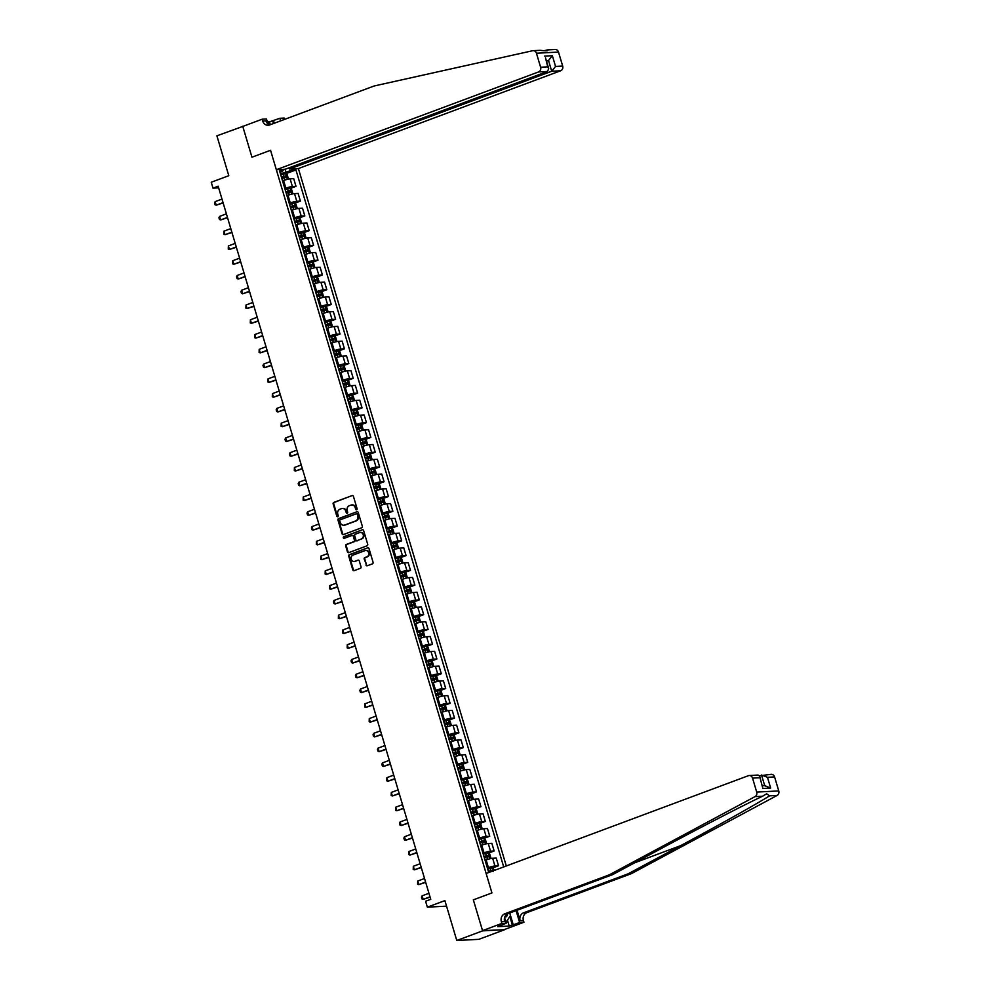 <?xml version="1.0" encoding="UTF-8"?>
<svg xmlns="http://www.w3.org/2000/svg" width="990" height="990" viewBox="0 0 990 990"><rect width="100%" height="100%" fill="white"/><g stroke="black" fill="none" stroke-linecap="round" stroke-linejoin="round"><path stroke-width="1.49" d="M356.635 509.776A0.854 0.755 -93 0 0 357.105 508.699L353.43 496.374A1.225 1.064 -93 0 0 352.069 495.594L333.828 502.4A1.225 1.064 -93 0 0 333.16 503.935L336.835 516.26A0.854 0.755 -93 0 0 338.246 515.728L337.776 514.132A3.911 3.428 -93 0 1 339.917 509.207L341.439 508.65A3.911 3.428 -93 0 1 345.782 511.149L346.253 512.746A0.854 0.755 -93 0 0 347.676 512.214L347.205 510.617A3.911 3.428 -93 0 1 349.334 505.692L350.856 505.135A3.911 3.428 -93 0 1 355.212 507.635L355.682 509.231A0.854 0.755 -93 0 0 356.635 509.776M365.941 564.981A1.225 1.064 -93 0 0 367.302 565.76L372.413 563.842A1.225 1.064 -93 0 0 373.082 562.308L369.01 548.621A1.225 1.064 -93 0 0 367.649 547.841L349.408 554.648A1.225 1.064 -93 0 0 348.74 556.182L352.811 569.869A1.225 1.064 -93 0 0 354.173 570.648L360.36 568.347A1.225 1.064 -93 0 0 361.028 566.812L359.283 560.946A1.225 1.064 -93 0 0 357.922 560.167L354.853 561.318A3.267 2.859 -93 0 1 353.009 555.105L365.013 550.626A3.267 2.859 -93 0 1 366.857 556.838L364.864 557.58A1.225 1.064 -93 0 0 364.196 559.115L366.535 564.943A1.225 1.064 -93 0 0 367.315 565.748M243.528 126.151L216.897 135.828L228.789 175.7L211.241 182.247L212.999 188.149L218.159 186.231L430.749 899.328L425.589 901.259L427.346 907.162L446.539 906.159M482.6 930.872L504.653 929.709L482.526 930.637L473.344 899.861L482.6 930.872L456.786 940.5L444.894 900.615L427.346 907.162M242.711 126.2L251.955 157.212L270.542 150.282L491.931 892.93L473.344 899.861L491.931 892.93L486.139 873.489L748.378 775.702A3.725 3.267 -93 0 1 752.536 778.091L756.707 792.087L778.759 790.923A3.725 3.267 87 0 1 777.088 795.453L631.348 873.675L526.816 912.656A6.212 5.457 -93 0 0 523.413 920.49L523.945 922.259L504.578 929.474M361.659 527.781A1.225 1.064 -93 0 0 362.328 526.235L358.256 512.548A1.225 1.064 -93 0 0 356.895 511.768L338.654 518.574A1.225 1.064 -93 0 0 337.986 520.109L342.057 533.796A1.225 1.064 -93 0 0 343.419 534.575L361.659 527.781M363.627 530.591L367.711 544.277A1.225 1.064 -93 0 1 367.043 545.812L348.802 552.618A1.225 1.064 -93 0 1 347.44 551.838L345.696 545.973A1.225 1.064 -93 0 1 346.364 544.438L353.764 541.679A1.225 1.064 -93 0 0 354.432 540.144L353.269 536.258A1.225 1.064 -93 0 0 351.908 535.479L344.211 538.35A0.854 0.755 -93 0 1 343.728 536.729L362.266 529.811A1.225 1.064 -93 0 1 363.627 530.591M504.653 929.709L478.838 939.337L456.786 940.5M506.298 865.965L298.398 168.56L560.637 70.773L551.715 71.243L548.51 60.489L546.332 60.6M280.046 172.545L283.14 170.626L279.539 170.812L488.602 872.103L490.075 872.017M283.14 170.626L282.769 169.377M291.951 168.894L292.322 170.144L280.43 173.807M285.85 173.708L295.936 169.946L292.322 170.144M295.936 169.946L503.712 866.931M212.999 188.149L218.642 187.853M285.813 171.802L285.058 169.265M492.797 867.908L498.539 865.767L494.938 865.953A4.975 0.631 163.4 0 0 488.429 867.624L487.377 868.007M498.539 865.767L496.25 858.082L492.649 858.268A4.975 0.631 163.4 0 0 486.139 859.939L485.211 860.285M488.392 853.133L494.146 850.992L490.533 851.177A4.975 0.631 163.4 0 0 484.023 852.848L482.971 853.244M494.146 850.992L491.857 843.307L488.243 843.505A4.975 0.631 163.4 0 0 481.734 845.163L480.682 845.559M483.986 838.369L489.741 836.228L486.127 836.414A4.975 0.631 163.4 0 0 479.618 838.085L478.578 838.468M489.741 836.228L487.451 828.543L483.838 828.729A4.975 0.631 163.4 0 0 477.329 830.4L476.289 830.783M479.581 823.593L485.335 821.452L481.734 821.638A4.975 0.631 163.4 0 0 475.212 823.309L474.173 823.692M485.335 821.452L483.046 813.768L479.445 813.966A4.975 0.631 163.4 0 0 472.923 815.624L472.007 815.97M475.188 808.83L480.93 806.677L477.329 806.875A4.975 0.631 163.4 0 0 470.807 808.533L469.767 808.929M480.93 806.677L478.64 799.004L475.039 799.19A4.975 0.631 163.4 0 0 468.518 800.861L467.602 801.207M470.782 794.054L476.524 791.913L472.923 792.099A4.975 0.631 163.4 0 0 466.414 793.77L465.362 794.153M476.524 791.913L474.235 784.229L470.634 784.427A4.975 0.631 163.4 0 0 464.112 786.085L463.196 786.431M466.377 779.291L472.131 777.138L468.518 777.336A4.975 0.631 163.4 0 0 462.008 778.994L460.956 779.39M472.131 777.138L469.842 769.465L466.228 769.651A4.975 0.631 163.4 0 0 459.719 771.321L458.791 771.655M461.971 764.515L467.726 762.374L464.112 762.56A4.975 0.631 163.4 0 0 457.603 764.231L456.563 764.614M467.726 762.374L465.436 754.689L461.823 754.887A4.975 0.631 163.4 0 0 455.313 756.546L454.398 756.892M457.566 749.752L463.32 747.599L459.719 747.797A4.975 0.631 163.4 0 0 453.197 749.455L452.158 749.851M463.32 747.599L461.031 739.926L457.417 740.112A4.975 0.631 163.4 0 0 450.908 741.782L449.868 742.166M453.16 734.976L458.914 732.835L455.313 733.021A4.975 0.631 163.4 0 0 448.792 734.691L447.752 735.075M458.914 732.835L456.625 725.15L453.024 725.336A4.975 0.631 163.4 0 0 446.502 727.007L445.587 727.353M448.767 720.2L454.509 718.059L450.908 718.257A4.975 0.631 163.4 0 0 444.386 719.916L443.347 720.312M454.509 718.059L452.22 710.387L448.618 710.573A4.975 0.631 163.4 0 0 442.097 712.243L441.181 712.577M444.361 705.437L450.116 703.296L446.502 703.482A4.975 0.631 163.4 0 0 439.993 705.152L438.941 705.536M450.116 703.296L447.827 695.611L444.213 695.797A4.975 0.631 163.4 0 0 437.704 697.467L436.776 697.814M439.956 690.661L445.71 688.52L442.097 688.706A4.975 0.631 163.4 0 0 435.588 690.376L434.548 690.76M445.71 688.52L443.421 680.835L439.808 681.033A4.975 0.631 163.4 0 0 433.298 682.692L432.37 683.038M435.55 675.898L441.305 673.757L437.691 673.943A4.975 0.631 163.4 0 0 431.182 675.613L430.143 675.997M441.305 673.757L439.016 666.072L435.402 666.258A4.975 0.631 163.4 0 0 428.893 667.928L427.977 668.275M431.145 661.122L436.899 658.981L433.298 659.167A4.975 0.631 163.4 0 0 426.777 660.837L425.737 661.221M436.899 658.981L434.61 651.296L431.009 651.494A4.975 0.631 163.4 0 0 424.487 653.152L423.571 653.499M426.752 646.359L432.494 644.205L428.893 644.403A4.975 0.631 163.4 0 0 422.371 646.062L421.332 646.458M432.494 644.205L430.204 636.533L426.603 636.718A4.975 0.631 163.4 0 0 420.082 638.389L419.042 638.773M422.346 631.583L428.088 629.442L424.487 629.628A4.975 0.631 163.4 0 0 417.978 631.298L416.926 631.682M428.088 629.442L425.799 621.757L422.198 621.955A4.975 0.631 163.4 0 0 415.689 623.613L414.761 623.96M417.941 616.82L423.695 614.666L420.082 614.864A4.975 0.631 163.4 0 0 413.572 616.523L412.521 616.918M423.695 614.666L421.406 606.994L417.792 607.179A4.975 0.631 163.4 0 0 411.283 608.85L410.355 609.184M413.535 602.044L419.29 599.903L415.676 600.089A4.975 0.631 163.4 0 0 409.167 601.759L408.128 602.143M419.29 599.903L417 592.218L413.387 592.416A4.975 0.631 163.4 0 0 406.878 594.074L405.838 594.47M409.13 587.28L414.884 585.127L411.283 585.325A4.975 0.631 163.4 0 0 404.762 586.983L403.722 587.379M414.884 585.127L412.595 577.455L408.994 577.64A4.975 0.631 163.4 0 0 402.472 579.311L401.556 579.645M404.737 572.505L410.479 570.364L406.878 570.549A4.975 0.631 163.4 0 0 400.356 572.22L399.317 572.604M410.479 570.364L408.189 562.679L404.588 562.865A4.975 0.631 163.4 0 0 398.067 564.535L397.151 564.882M400.331 557.729L406.073 555.588L402.472 555.786A4.975 0.631 163.4 0 0 395.963 557.444L394.911 557.84M406.073 555.588L403.784 547.915L400.183 548.101A4.975 0.631 163.4 0 0 393.674 549.759L392.745 550.106M395.926 542.966L401.68 540.825L398.067 541.01A4.975 0.631 163.4 0 0 391.557 542.681L390.506 543.064M401.68 540.825L399.391 533.14L395.777 533.325A4.975 0.631 163.4 0 0 389.268 534.996L388.34 535.343M391.52 528.19L397.275 526.049L393.661 526.235A4.975 0.631 163.4 0 0 387.152 527.905L386.112 528.289M397.275 526.049L394.985 518.364L391.372 518.562A4.975 0.631 163.4 0 0 384.863 520.22L383.947 520.567M387.115 513.426L392.869 511.286L389.268 511.471A4.975 0.631 163.4 0 0 382.746 513.129L381.707 513.525M392.869 511.286L390.58 503.601L386.966 503.786A4.975 0.631 163.4 0 0 380.457 505.457L379.541 505.803M382.709 498.651L388.464 496.51L384.863 496.695A4.975 0.631 163.4 0 0 378.341 498.366L377.301 498.75M388.464 496.51L386.174 488.825L382.573 489.023A4.975 0.631 163.4 0 0 376.052 490.681L375.012 491.077M378.316 483.887L384.058 481.734L380.457 481.932A4.975 0.631 163.4 0 0 373.935 483.59L372.896 483.986M384.058 481.734L381.769 474.062L378.168 474.247A4.975 0.631 163.4 0 0 371.646 475.918L370.73 476.252M373.911 469.111L379.665 466.971L376.052 467.156A4.975 0.631 163.4 0 0 369.542 468.827L368.49 469.211M379.665 466.971L377.376 459.286L373.762 459.484A4.975 0.631 163.4 0 0 367.253 461.142L366.325 461.489M369.505 454.348L375.26 452.195L371.646 452.393A4.975 0.631 163.4 0 0 365.137 454.051L364.097 454.447M375.26 452.195L372.97 444.522L369.357 444.708A4.975 0.631 163.4 0 0 362.847 446.379L361.919 446.713M365.1 439.572L370.854 437.432L367.24 437.617A4.975 0.631 163.4 0 0 360.731 439.288L359.692 439.671M370.854 437.432L368.565 429.747L364.951 429.945A4.975 0.631 163.4 0 0 358.442 431.603L357.526 431.949M360.694 424.809L366.449 422.656L362.847 422.854A4.975 0.631 163.4 0 0 356.326 424.512L355.286 424.908M366.449 422.656L364.159 414.983L360.558 415.169A4.975 0.631 163.4 0 0 354.036 416.839L353.121 417.174M356.301 410.033L362.043 407.892L358.442 408.078A4.975 0.631 163.4 0 0 351.92 409.749L350.881 410.132M362.043 407.892L359.754 400.207L356.153 400.393A4.975 0.631 163.4 0 0 349.631 402.064L348.715 402.41M351.896 395.257L357.637 393.117L354.036 393.315A4.975 0.631 163.4 0 0 347.527 394.973L346.475 395.369M357.637 393.117L355.348 385.432L351.747 385.63A4.975 0.631 163.4 0 0 345.238 387.288L344.186 387.684M347.49 380.494L353.244 378.353L349.631 378.539A4.975 0.631 163.4 0 0 343.122 380.21L342.07 380.593M353.244 378.353L350.955 370.668L347.341 370.854A4.975 0.631 163.4 0 0 340.832 372.525L339.904 372.871M343.085 365.718L348.839 363.578L345.225 363.763A4.975 0.631 163.4 0 0 338.716 365.434L337.677 365.817M348.839 363.578L346.55 355.893L342.936 356.091A4.975 0.631 163.4 0 0 336.427 357.749L335.511 358.095M338.679 350.955L344.433 348.802L340.832 349A4.975 0.631 163.4 0 0 334.311 350.658L333.271 351.054M344.433 348.802L342.144 341.129L338.543 341.315A4.975 0.631 163.4 0 0 332.021 342.986L331.106 343.332M334.286 336.179L340.028 334.038L336.427 334.224A4.975 0.631 163.4 0 0 329.905 335.895L328.866 336.278M340.028 334.038L337.739 326.354L334.137 326.552A4.975 0.631 163.4 0 0 327.616 328.21L326.7 328.556M329.88 321.416L335.622 319.263L332.021 319.461A4.975 0.631 163.4 0 0 325.512 321.119L324.46 321.515M335.622 319.263L333.333 311.59L329.732 311.776A4.975 0.631 163.4 0 0 323.223 313.446L322.295 313.781M325.475 306.64L331.229 304.499L327.616 304.685A4.975 0.631 163.4 0 0 321.107 306.356L320.055 306.739M331.229 304.499L328.94 296.814L325.326 297.012A4.975 0.631 163.4 0 0 318.817 298.671L317.889 299.017M321.069 291.877L326.824 289.724L323.21 289.922A4.975 0.631 163.4 0 0 316.701 291.58L315.662 291.976M326.824 289.724L324.534 282.051L320.921 282.237A4.975 0.631 163.4 0 0 314.412 283.907L313.372 284.291M316.664 277.101L322.418 274.96L318.817 275.146A4.975 0.631 163.4 0 0 312.296 276.816L311.256 277.2M322.418 274.96L320.129 267.275L316.515 267.461A4.975 0.631 163.4 0 0 310.006 269.132L309.09 269.478M312.271 262.325L318.013 260.184L314.412 260.382A4.975 0.631 163.4 0 0 307.89 262.041L306.851 262.437M318.013 260.184L315.723 252.512L312.122 252.697A4.975 0.631 163.4 0 0 305.601 254.368L304.685 254.702M307.865 247.562L313.607 245.421L310.006 245.607A4.975 0.631 163.4 0 0 303.485 247.277L302.445 247.661M313.607 245.421L311.318 237.736L307.717 237.922A4.975 0.631 163.4 0 0 301.195 239.592L300.279 239.939M303.46 232.786L309.214 230.645L305.601 230.831A4.975 0.631 163.4 0 0 299.091 232.501L298.04 232.898M309.214 230.645L306.925 222.96L303.311 223.158A4.975 0.631 163.4 0 0 296.802 224.817L295.874 225.163M299.054 218.023L304.809 215.882L301.195 216.067A4.975 0.631 163.4 0 0 294.686 217.738L293.646 218.122M304.809 215.882L302.519 208.197L298.906 208.383A4.975 0.631 163.4 0 0 292.397 210.053L291.468 210.4M294.649 203.247L300.403 201.106L296.79 201.292A4.975 0.631 163.4 0 0 290.28 202.962L289.241 203.346M300.403 201.106L298.114 193.421L294.5 193.619A4.975 0.631 163.4 0 0 287.991 195.278L286.952 195.674M290.243 188.484L295.998 186.33L292.397 186.528A4.975 0.631 163.4 0 0 285.875 188.187L284.835 188.583M295.998 186.33L293.708 178.658L290.107 178.844A4.975 0.631 163.4 0 0 283.586 180.514L282.546 180.898M356.734 509.726A0.854 0.755 -93 0 1 356.276 509.194L355.806 507.598A3.911 3.428 -93 0 0 352.056 504.937M342.627 508.452A3.911 3.428 -93 0 1 346.376 511.112L346.859 512.709A0.854 0.755 -93 0 0 347.304 513.241M352.069 495.594L334.422 502.363A1.225 1.064 -93 0 0 333.754 503.898L337.429 516.223A0.854 0.755 -93 0 0 337.887 516.755M356.895 511.768L339.248 518.537A1.225 1.064 -93 0 0 338.58 520.084L342.664 533.771A1.225 1.064 -93 0 0 343.431 534.575M357.217 514.355A0.854 0.755 -93 0 0 356.264 513.81L340.251 519.787A0.854 0.755 -93 0 0 339.78 520.864L340.288 522.534A3.911 3.428 -93 0 0 344.631 525.047L355.583 520.963A3.911 3.428 -93 0 0 357.712 516.038L357.811 514.33A0.854 0.755 -93 0 0 356.858 513.785M344.025 525.195A3.911 3.428 -93 0 0 345.225 525.009L344.631 525.047M357.811 514.33L358.306 516.013A3.911 3.428 -93 0 1 356.177 520.926L345.225 525.009M352.502 535.442A1.225 1.064 -93 0 1 353.863 536.221L355.026 540.107A1.225 1.064 -93 0 1 354.358 541.654L346.958 544.401A1.225 1.064 -93 0 0 346.29 545.948L348.035 551.801A1.225 1.064 -93 0 0 348.814 552.606M362.266 529.811L344.322 536.691A0.854 0.755 -93 0 0 344.31 538.3M361.437 538.82A3.267 2.859 -93 0 0 359.58 532.608L355.361 534.192A1.225 1.064 -93 0 0 354.692 535.726L355.843 539.612A1.225 1.064 -93 0 0 357.798 540.367L362.031 538.783A3.267 2.859 -93 0 0 360.632 532.459M362.031 538.783L357.798 540.367M366.065 550.477A3.267 2.859 -93 0 1 367.463 556.801L365.459 557.543A1.225 1.064 -93 0 0 364.79 559.09L366.535 564.943M354.395 561.441A3.267 2.859 -93 0 0 355.447 561.281L354.853 561.318M357.922 560.167L355.447 561.281M367.649 547.841L350.002 554.61A1.225 1.064 -93 0 0 349.334 556.157L353.418 569.832A1.225 1.064 -93 0 0 354.185 570.648M287.533 179.301L288.251 178.237L287.199 174.685L285.652 173.572L280.727 174.785M285.962 179.722L282.484 180.687M281.816 178.447L286.172 177.309L285.751 175.886L281.395 177.024M281.445 177.222L284.266 176.443L284.687 177.853M221.995 199.077L215.164 201.626L216.216 205.178L223.047 202.628M215.164 201.626L214.533 202.987L215.065 204.757L216.216 205.178L223.146 202.938M533.152 50.663A3.725 3.267 -93 0 0 532.682 50.725L374.121 85.994L269.589 124.975A6.212 5.457 87 0 1 268.154 125.272A6.212 5.457 87 0 1 262.672 120.99L262.14 119.208L242.785 126.435L251.955 157.212L270.542 150.282L276.334 169.723L538.572 71.936A3.725 3.267 -93 0 0 540.614 67.233L536.444 53.237A3.725 3.267 -93 0 0 533.152 50.663L540.206 50.329C546.393 51.084 548.732 50.96 547.21 49.958L544.154 50.713M547.433 50.775L547.21 49.958M289.117 167.805L289.476 169.03L551.715 71.243L555.551 66.441L562.679 66.07L558.496 52.074L536.444 53.237M289.476 169.03L298.398 168.56M270.307 124.629L269.478 121.857L267.349 121.968M269.478 121.857L279.873 118.28L284.192 118.058L284.588 119.382M262.14 119.208L266.459 118.986L267.931 123.899M276.334 169.723L285.244 169.253L547.482 71.466L538.572 71.936M281.606 120.483L283.165 119.901M280.64 120.854L279.873 118.28M547.581 49.896L555.204 49.5A3.725 3.267 87 0 1 558.496 52.074M562.679 66.07A3.725 3.267 87 0 1 560.637 70.773M269.775 124.901A6.212 5.457 87 0 1 265.926 120.817L262.672 120.99M273.525 120.644L274.292 123.218M273.426 123.54L272.572 120.693M546.517 61.231L548.51 60.489L552.346 55.688L555.551 66.441M540.614 67.233L547.742 66.85L548.707 68.595L547.482 71.466M547.742 66.85L545.502 57.841L548.707 68.595M631.348 873.675L628.081 873.836L680.613 845.658C717.626 825.833 756.533 804.053 769.564 795.849L766.668 793.794L762.56 796.22C744.542 804.684 701.91 826.662 665.082 846.475L612.55 874.665L508.019 913.646A6.212 5.457 -93 0 0 504.615 921.48L501.361 921.653L501.881 923.423L482.526 930.637M612.55 874.665L609.296 874.838L504.752 913.82A6.212 5.457 -93 0 0 501.361 921.653M517.052 910.268L520.146 920.651A6.212 5.457 -93 0 1 523.549 912.83L628.081 873.836M759.479 775.764L771.297 774.353A3.725 3.267 87 0 1 774.588 776.927L778.759 790.923M762.56 796.22L755.036 796.616L609.296 874.838M505.989 922.457L510.469 915.49L509.739 913.003L513.265 924.858L512.313 924.908L509.85 916.629M500.73 925.229L497.71 926.665L509.219 926.058L512.313 924.908M500.804 925.514L506.212 923.187L501.881 923.423M523.945 922.259L519.614 922.482L516.087 910.639M513.265 924.858L519.614 922.482M504.566 917.668L506.212 923.187M755.036 796.616A3.725 3.267 -93 0 0 756.707 792.087M509.219 926.058L507.61 920.675M774.588 776.927L767.46 777.298L761.52 775.009L764.688 785.627M767.46 777.298L770.666 788.052L764.726 785.763M770.666 788.052L762.857 788.461L759.639 776.148L758.093 775.059L749.244 775.516M762.857 788.461L759.639 776.148M291.939 194.077L292.656 193.001L291.604 189.461L290.095 188.372L285.12 189.56M290.367 194.498L286.89 195.463M286.221 193.223L290.577 192.072L290.144 190.662L285.788 191.8M285.85 191.998L288.659 191.206L289.092 192.629M290.095 188.372L291.803 194.102M226.401 213.852L219.57 216.402L220.621 219.941L227.453 217.392M219.57 216.402L218.939 217.763L219.471 219.533L220.621 219.941L227.539 217.701M296.332 208.84L297.062 207.776L295.998 204.225L294.463 203.111L289.526 204.324M294.772 209.274L291.283 210.227M290.615 207.987L294.971 206.848L294.55 205.425L290.194 206.564M290.256 206.774L293.065 205.982L293.486 207.405M230.794 228.616L223.975 231.165L225.027 234.717L231.858 232.167M223.975 231.165L223.864 234.308L225.027 234.717L231.945 232.477M300.737 223.616L301.467 222.54L300.403 219L298.906 217.911L293.931 219.099M299.178 224.037L295.688 225.002M295.02 222.762L299.376 221.612L298.955 220.201L294.599 221.339M294.661 221.537L297.47 220.745L297.891 222.168M235.199 243.392L228.368 245.941L229.433 249.48L236.263 246.931M228.368 245.941L228.269 249.072L229.433 249.48L236.35 247.24M305.143 238.38L305.861 237.315L304.809 233.764L303.262 232.65L298.337 233.863M303.571 238.813L300.094 239.778M299.425 237.526L303.781 236.387L303.361 234.964L299.005 236.115M299.067 236.313L301.876 235.521L302.297 236.944M239.605 258.167L232.774 260.704L233.838 264.256L240.657 261.707M232.774 260.704L232.675 263.847L233.838 264.256L240.756 262.016M268.191 124.109L268.649 123.28L270.369 124.678M267.832 123.577L268.649 123.28M504.764 917.037A8.081 3.737 69.5 0 0 507.474 913.881M506.806 922.16L505.605 921.183M309.548 253.155L310.266 252.079L309.214 248.54L307.667 247.426L302.742 248.638M307.977 253.576L304.499 254.541M303.831 252.302L308.187 251.151L307.766 249.74L303.41 250.878M303.46 251.076L306.281 250.297L306.702 251.708M244.01 272.931L237.179 275.48L238.231 279.019L245.062 276.482M237.179 275.48L236.548 276.841L237.08 278.611L238.231 279.019L245.161 276.792M313.954 267.931L314.672 266.854L313.62 263.315L312.073 262.189L307.135 263.402M312.382 268.352L308.905 269.317M308.237 267.065L312.593 265.926L312.172 264.503L307.816 265.654M307.865 265.852L310.674 265.06L311.108 266.483M248.416 287.706L241.585 290.243L242.637 293.795L249.468 291.246M241.585 290.243L240.954 291.617L241.486 293.387L242.637 293.795L249.554 291.555M318.359 282.695L319.077 281.63L318.025 278.079L316.478 276.965L311.541 278.178M316.788 283.115L313.31 284.081M312.63 281.841L316.986 280.69L316.565 279.279L312.209 280.418M312.271 280.615L315.08 279.836L315.501 281.247M252.809 302.47L245.99 305.019L247.042 308.558L253.873 306.021M245.99 305.019L245.879 308.15L247.042 308.558L253.96 306.331M322.752 297.47L323.482 296.394L322.418 292.854L320.871 291.728L315.946 292.941M321.193 297.891L317.703 298.856M317.035 296.604L321.391 295.466L320.97 294.042L316.614 295.193M316.676 295.391L319.485 294.599L319.906 296.022M257.214 317.246L250.396 319.782L251.448 323.334L258.279 320.785M250.396 319.782L250.284 322.926L251.448 323.334L258.365 321.094M327.158 312.234L327.888 311.169L326.824 307.618L325.277 306.504L320.352 307.717M325.586 312.654L322.109 313.62M321.441 311.38L325.797 310.241L325.376 308.818L321.02 309.957M321.082 310.155L323.891 309.375L324.312 310.786M261.62 332.009L254.789 334.558L255.853 338.097L262.672 335.561M254.789 334.558L254.69 337.689L255.853 338.097L262.771 335.87M331.563 327.009L332.281 325.933L331.229 322.394L329.682 321.267L324.757 322.48M329.992 327.43L326.514 328.395M325.846 326.143L330.202 325.005L329.781 323.594L325.425 324.732M325.487 324.93L328.296 324.138L328.717 325.561M266.025 346.785L259.194 349.334L260.259 352.873L267.077 350.324M259.194 349.334L259.095 352.465L260.259 352.873L267.176 350.633M335.969 341.773L336.687 340.709L335.635 337.157L334.088 336.043L329.15 337.256M334.397 342.193L330.92 343.159M330.252 340.919L334.608 339.78L334.187 338.357L329.831 339.496M329.88 339.694L332.702 338.914L333.123 340.325M270.431 361.548L263.6 364.097L264.652 367.649L271.483 365.1M263.6 364.097L262.969 365.459L263.501 367.228L264.652 367.649L271.569 365.409M340.374 356.549L341.092 355.472L340.04 351.933L338.531 350.844L333.556 352.032M338.803 356.969L335.325 357.935M334.657 355.695L339.013 354.544L338.58 353.133L334.224 354.272M334.286 354.469L337.095 353.678L337.528 355.101M338.531 350.844L340.238 356.573M274.824 376.324L268.005 378.873L269.057 382.412L275.888 379.863M268.005 378.873L267.894 382.004L269.057 382.412L275.975 380.172M344.768 371.312L345.498 370.248L344.433 366.696L342.899 365.582L337.961 366.795M343.208 371.745L339.719 372.71M339.05 370.458L343.406 369.32L342.986 367.896L338.63 369.047M338.691 369.245L341.5 368.453L341.921 369.876M279.229 391.087L272.411 393.636L273.463 397.188L280.294 394.639M272.411 393.636L272.3 396.78L273.463 397.188L280.38 394.948M349.173 386.088L349.903 385.011L348.839 381.472L347.292 380.358L342.367 381.571M347.614 386.508L344.124 387.474M343.456 385.234L347.812 384.083L347.391 382.672L343.035 383.811M343.097 384.009L345.906 383.217L346.327 384.64M283.635 405.863L276.804 408.412L277.868 411.951L284.687 409.402M276.804 408.412L276.173 409.773L276.705 411.543L277.868 411.951L284.786 409.712M353.579 400.851L354.296 399.787L353.244 396.248L351.697 395.121L346.772 396.334M352.007 401.284L348.529 402.249M347.861 399.997L352.217 398.859L351.796 397.436L347.44 398.586M347.502 398.784L350.311 397.992L350.732 399.416M288.041 420.639L281.21 423.175L282.274 426.727L289.092 424.178M281.21 423.175L281.111 426.319L282.274 426.727L289.191 424.487M357.984 415.627L358.702 414.562L357.65 411.011L356.103 409.897L351.178 411.11M356.412 416.048L352.935 417.013M352.267 414.773L356.623 413.622L356.202 412.211L351.846 413.35M351.896 413.548L354.717 412.768L355.138 414.179M292.446 435.402L285.615 437.951L286.667 441.49L293.498 438.954M285.615 437.951L284.984 439.312L285.516 441.082L286.667 441.49L293.597 439.263M362.389 430.403L363.107 429.326L362.055 425.787L360.509 424.661L355.571 425.873M360.818 430.823L357.341 431.789M356.672 429.536L361.028 428.398L360.595 426.975L356.239 428.125M356.301 428.324L359.11 427.532L359.543 428.955M296.851 450.178L290.021 452.715L291.072 456.266L297.903 453.717M290.021 452.715L289.389 454.088L289.922 455.858L291.072 456.266L297.99 454.026M366.783 445.166L367.513 444.102L366.449 440.55L364.951 439.461L359.976 440.649M365.223 445.587L361.734 446.552M361.065 444.312L365.421 443.161L365.001 441.75L360.645 442.889M360.707 443.087L363.516 442.307L363.936 443.718M364.951 439.461L366.659 445.203M301.245 464.941L294.426 467.49L295.478 471.03L302.309 468.493M294.426 467.49L294.315 470.621L295.478 471.03L302.396 468.802M371.188 459.942L371.918 458.865L370.854 455.326L369.357 454.237L364.382 455.412M369.629 460.362L366.139 461.328M365.471 459.075L369.827 457.937L369.406 456.514L365.05 457.665M365.112 457.863L367.921 457.071L368.342 458.494M369.357 454.237L371.064 459.966M305.65 479.717L298.819 482.254L299.883 485.805L306.714 483.256M298.819 482.254L298.188 483.627L298.72 485.397L299.883 485.805L306.801 483.565M375.594 474.705L376.311 473.641L375.26 470.089L373.713 468.975L368.787 470.188M374.022 475.126L370.545 476.091M369.876 473.851L374.232 472.713L373.812 471.289L369.456 472.428M369.518 472.626L372.327 471.846L372.747 473.257M310.056 494.48L303.225 497.029L304.289 500.569L311.108 498.032M303.225 497.029L303.126 500.16L304.289 500.569L311.207 498.341M379.999 489.481L380.717 488.404L379.665 484.865L378.118 483.739L373.193 484.952M378.428 489.901L374.95 490.867M374.282 488.614L378.638 487.476L378.217 486.065L373.861 487.204M373.911 487.402L376.732 486.61L377.153 488.033M314.461 509.256L307.63 511.805L308.682 515.345L315.513 512.795M307.63 511.805L306.999 513.167L307.531 514.936L308.682 515.345L315.612 513.105M384.405 504.244L385.122 503.18L384.071 499.628L382.524 498.514L377.586 499.727M382.833 504.665L379.356 505.63M378.687 503.39L383.043 502.252L382.623 500.829L378.254 501.967M378.316 502.165L381.125 501.386L381.558 502.796M318.867 524.019L312.036 526.569L313.088 530.12L319.918 527.571M312.036 526.569L311.404 527.93L311.937 529.712L313.088 530.12L320.005 527.88M388.798 519.02L389.528 517.943L388.476 514.404L386.929 513.29L381.992 514.503M387.239 519.441L383.761 520.406M383.081 518.166L387.436 517.015L387.016 515.604L382.66 516.743M382.722 516.941L385.531 516.149L385.952 517.572M323.26 538.795L316.441 541.344L317.493 544.884L324.324 542.334M316.441 541.344L316.33 544.475L317.493 544.884L324.411 542.644M393.203 533.783L393.933 532.719L392.869 529.167L391.372 528.078L386.397 529.266M391.644 534.216L388.154 535.182M387.486 532.929L391.842 531.791L391.421 530.368L387.065 531.519M387.127 531.717L389.936 530.925L390.357 532.348M327.665 553.571L320.847 556.108L321.899 559.659L328.729 557.11M320.847 556.108L320.735 559.251L321.899 559.659L328.816 557.419M397.609 548.559L398.339 547.482L397.275 543.943L395.765 542.854L390.803 544.042M396.037 548.98L392.56 549.945M391.892 547.705L396.248 546.554L395.827 545.144L391.471 546.282M391.533 546.48L394.342 545.7L394.762 547.111M395.765 542.854L397.485 548.596M332.071 568.334L325.24 570.884L326.304 574.423L333.123 571.886M325.24 570.884L325.141 574.014L326.304 574.423L333.222 572.183M402.014 563.335L402.732 562.258L401.68 558.719L400.17 557.618L395.208 558.806M400.443 563.755L396.965 564.721M396.297 562.468L400.653 561.33L400.232 559.907L395.876 561.058M395.938 561.256L398.747 560.464L399.168 561.887M400.17 557.618L401.878 563.36M336.476 583.11L329.645 585.647L330.71 589.199L337.528 586.649M329.645 585.647L329.546 588.79L330.71 589.199L337.627 586.959M406.42 578.098L407.137 577.034L406.086 573.482L404.539 572.369L399.601 573.581M404.848 578.519L401.371 579.484M400.703 577.244L405.058 576.093L404.638 574.683L400.282 575.821M400.331 576.019L403.153 575.24L403.574 576.65M340.882 597.873L334.051 600.423L335.103 603.962L341.934 601.425M334.051 600.423L333.42 601.784L333.952 603.554L335.103 603.962L342.02 601.734M410.825 592.874L411.543 591.797L410.491 588.258L408.944 587.132L404.007 588.345M409.254 593.295L405.776 594.26M405.108 592.008L409.464 590.869L409.031 589.446L404.675 590.597M404.737 590.795L407.546 590.003L407.967 591.426M345.275 612.649L338.456 615.186L339.508 618.738L346.339 616.188M338.456 615.186L338.345 618.329L339.508 618.738L346.426 616.498M415.218 607.637L415.949 606.573L414.884 603.021L413.35 601.908L408.412 603.12M413.659 608.058L410.169 609.023M409.501 606.783L413.857 605.645L413.436 604.222L409.08 605.36M409.142 605.558L411.951 604.779L412.372 606.189M349.68 627.413L342.862 629.962L343.914 633.501L350.745 630.964M342.862 629.962L342.75 633.093L343.914 633.501L350.831 631.274M419.624 622.413L420.354 621.336L419.29 617.797L417.743 616.671L412.818 617.884M418.065 622.834L414.575 623.799M413.907 621.547L418.263 620.408L417.842 618.985L413.486 620.136M413.548 620.334L416.357 619.542L416.778 620.965M354.086 642.188L347.255 644.738L348.319 648.277L355.138 645.727M347.255 644.738L347.156 647.868L348.319 648.277L355.237 646.037M424.029 637.176L424.747 636.112L423.695 632.561L422.148 631.447L417.223 632.659M422.458 637.597L418.98 638.562M418.312 636.323L422.668 635.184L422.247 633.761L417.891 634.899M417.953 635.097L420.762 634.318L421.183 635.729M358.491 656.952L351.66 659.501L352.725 663.053L359.543 660.503M351.66 659.501L351.029 660.862L351.561 662.632L352.725 663.053L359.642 660.813M428.435 651.952L429.153 650.876L428.101 647.336L426.591 646.247L421.629 647.435M426.863 652.373L423.386 653.338M422.718 651.098L427.074 649.947L426.653 648.537L422.297 649.675M422.346 649.873L425.168 649.081L425.589 650.504M426.591 646.247L428.299 651.977M362.897 671.727L356.066 674.277L357.118 677.816L363.949 675.267M356.066 674.277L355.435 675.638L355.967 677.408L357.118 677.816L364.048 675.576M432.84 666.716L433.558 665.651L432.506 662.1L430.959 660.986L426.022 662.199M431.269 667.136L427.791 668.101M427.123 665.862L431.479 664.723L431.046 663.3L426.69 664.438M426.752 664.637L429.561 663.857L429.994 665.268M367.302 686.491L360.471 689.04L361.523 692.592L368.354 690.042M360.471 689.04L359.84 690.401L360.372 692.183L361.523 692.592L368.441 690.352M437.233 681.491L437.964 680.415L436.899 676.875L435.365 675.762L430.427 676.974M435.674 681.912L432.185 682.877M431.516 680.637L435.872 679.487L435.452 678.076L431.096 679.214M431.157 679.412L433.966 678.62L434.387 680.043M371.696 701.266L364.877 703.816L365.929 707.355L372.76 704.806M364.877 703.816L364.765 706.947L365.929 707.355L372.846 705.115M441.639 696.255L442.369 695.19L441.305 691.639L439.808 690.55L434.833 691.738M440.08 696.688L436.59 697.653M435.922 695.401L440.278 694.262L439.857 692.839L435.501 693.99M435.563 694.188L438.372 693.396L438.793 694.819M376.101 716.042L369.27 718.579L370.334 722.131L377.165 719.582M369.27 718.579L369.171 721.722L370.334 722.131L377.252 719.891M446.045 711.03L446.762 709.954L445.71 706.415L444.164 705.301L439.238 706.514M444.473 711.451L440.996 712.416M440.327 710.177L444.683 709.026L444.262 707.615L439.907 708.753M439.968 708.951L442.778 708.172L443.198 709.582M380.507 730.806L373.675 733.355L374.74 736.894L381.558 734.357M373.675 733.355L373.044 734.716L373.577 736.486L374.74 736.894L381.657 734.667M450.45 725.806L451.168 724.73L450.116 721.19L448.569 720.064L443.644 721.277M448.878 726.227L445.401 727.192M444.733 724.94L449.089 723.801L448.668 722.378L444.312 723.529M444.361 723.727L447.183 722.935L447.604 724.358M384.912 745.581L378.081 748.118L379.133 751.67L385.964 749.121M378.081 748.118L377.45 749.48L377.982 751.262L379.133 751.67L386.063 749.43M454.856 740.57L455.573 739.505L454.521 735.954L452.975 734.84L448.037 736.053M453.284 740.99L449.807 741.955M449.138 739.716L453.494 738.565L453.074 737.154L448.705 738.293M448.767 738.49L451.576 737.711L452.009 739.122M389.318 760.345L382.486 762.894L383.538 766.433L390.369 763.896M382.486 762.894L381.855 764.255L382.387 766.025L383.538 766.433L390.456 764.206M459.249 755.345L459.979 754.269L458.914 750.729L457.38 749.603L452.442 750.816M457.689 755.766L454.212 756.731M453.531 754.479L457.887 753.341L457.467 751.917L453.111 753.068M453.173 753.266L455.982 752.474L456.402 753.897M393.711 775.12L386.892 777.657L387.944 781.209L394.775 778.66M386.892 777.657L386.781 780.801L387.944 781.209L394.861 778.969M463.654 770.109L464.384 769.044L463.32 765.493L461.823 764.404L456.848 765.592M462.095 770.529L458.605 771.495M457.937 769.255L462.293 768.116L461.872 766.693L457.516 767.832M457.578 768.03L460.387 767.25L460.808 768.661M398.116 789.884L391.298 792.433L392.349 795.972L399.18 793.435M391.298 792.433L391.186 795.564L392.349 795.972L399.267 793.745M468.06 784.884L468.79 783.808L467.726 780.269L466.179 779.142L461.253 780.355M466.488 785.305L463.011 786.27M462.342 784.018L466.698 782.88L466.278 781.469L461.922 782.607M461.983 782.805L464.793 782.013L465.213 783.437M402.522 804.66L395.691 807.209L396.755 810.748L403.574 808.199M395.691 807.209L395.592 810.34L396.755 810.748L403.673 808.508M472.465 799.648L473.183 798.584L472.131 795.032L470.584 793.918L465.659 795.131M470.894 800.068L467.416 801.034M466.748 798.794L471.104 797.655L470.683 796.232L466.327 797.371M466.389 797.569L469.198 796.789L469.619 798.2M406.927 819.423L400.096 821.972L401.16 825.524L407.979 822.975M400.096 821.972L399.465 823.334L399.997 825.103L401.16 825.524L408.078 823.284M476.871 814.423L477.588 813.347L476.536 809.808L475.027 808.719L470.052 809.907M475.299 814.844L471.822 815.81M471.153 813.57L475.509 812.419L475.089 811.008L470.733 812.146M470.782 812.345L473.604 811.553L474.024 812.976M475.027 808.719L476.735 814.448M411.333 834.199L404.502 836.748L405.554 840.287L412.385 837.738M404.502 836.748L403.871 838.109L404.403 839.879L405.554 840.287L412.471 838.047M481.276 829.187L481.994 828.123L480.942 824.571L479.395 823.457L474.457 824.67M479.704 829.62L476.227 830.573M475.559 828.333L479.915 827.195L479.482 825.771L475.126 826.91M475.188 827.12L477.997 826.328L478.418 827.751M415.726 848.962L408.907 851.511L409.959 855.063L416.79 852.514M408.907 851.511L408.796 854.655L409.959 855.063L416.877 852.823M485.669 843.963L486.399 842.886L485.335 839.347L483.801 838.233L478.863 839.446M484.11 844.383L480.62 845.349M479.952 843.109L484.308 841.958L483.887 840.547L479.531 841.686M479.593 841.884L482.402 841.092L482.823 842.515M420.131 863.738L413.313 866.287L414.364 869.826L421.196 867.277M413.313 866.287L413.201 869.418L414.364 869.826L421.282 867.587M490.075 858.726L490.805 857.662L489.741 854.11L488.194 852.996L483.269 854.209M488.516 859.159L485.026 860.124M484.358 857.872L488.714 856.734L488.293 855.311L483.937 856.461M483.999 856.659L486.808 855.867L487.229 857.291M424.537 878.514L417.706 881.051L418.77 884.602L425.589 882.053M417.706 881.051L417.607 884.194L418.77 884.602L425.688 882.362M494.579 870.346L492.599 867.772L487.674 868.985M493.119 871.497L492.698 870.086L488.342 871.225M488.404 871.423L492.698 870.086M428.942 893.277L422.111 895.826L423.175 899.365L429.994 896.829M422.111 895.826L421.48 897.188L422.012 898.957L423.175 899.365L430.093 897.138M488.429 867.624L486.139 859.939M484.023 852.848L481.734 845.163M479.618 838.085L477.329 830.4M475.212 823.309L472.923 815.624M470.807 808.533L468.518 800.861M466.414 793.77L464.112 786.085M462.008 778.994L459.719 771.321M457.603 764.231L455.313 756.546M453.197 749.455L450.908 741.782M448.792 734.691L446.502 727.007M444.386 719.916L442.097 712.243M439.993 705.152L437.704 697.467M435.588 690.376L433.298 682.692M431.182 675.613L428.893 667.928M426.777 660.837L424.487 653.152M422.371 646.062L420.082 638.389M417.978 631.298L415.689 623.613M413.572 616.523L411.283 608.85M409.167 601.759L406.878 594.074M404.762 586.983L402.472 579.311M400.356 572.22L398.067 564.535M395.963 557.444L393.674 549.759M391.557 542.681L389.268 534.996M387.152 527.905L384.863 520.22M382.746 513.129L380.457 505.457M378.341 498.366L376.052 490.681M373.935 483.59L371.646 475.918M369.542 468.827L367.253 461.142M365.137 454.051L362.847 446.379M360.731 439.288L358.442 431.603M356.326 424.512L354.036 416.839M351.92 409.749L349.631 402.064M347.527 394.973L345.238 387.288M343.122 380.21L340.832 372.525M338.716 365.434L336.427 357.749M334.311 350.658L332.021 342.986M329.905 335.895L327.616 328.21M325.512 321.119L323.223 313.446M321.107 306.356L318.817 298.671M316.701 291.58L314.412 283.907M312.296 276.816L310.006 269.132M307.89 262.041L305.601 254.368M303.485 247.277L301.195 239.592M299.091 232.501L296.802 224.817M294.686 217.738L292.397 210.053M290.28 202.962L287.991 195.278M285.875 188.187L283.586 180.514M292.397 186.528L290.107 178.844M296.79 201.292L294.5 193.619M301.195 216.067L298.906 208.383M305.601 230.831L303.311 223.158M310.006 245.607L307.717 237.922M314.412 260.382L312.122 252.697M318.817 275.146L316.515 267.461M323.21 289.922L320.921 282.237M327.616 304.685L325.326 297.012M332.021 319.461L329.732 311.776M336.427 334.224L334.137 326.552M340.832 349L338.543 341.315M345.225 363.763L342.936 356.091M349.631 378.539L347.341 370.854M354.036 393.315L351.747 385.63M358.442 408.078L356.153 400.393M362.847 422.854L360.558 415.169M367.24 437.617L364.951 429.945M371.646 452.393L369.357 444.708M376.052 467.156L373.762 459.484M380.457 481.932L378.168 474.247M384.863 496.695L382.573 489.023M389.268 511.471L386.966 503.786M393.661 526.235L391.372 518.562M398.067 541.01L395.777 533.325M402.472 555.786L400.183 548.101M406.878 570.549L404.588 562.865M411.283 585.325L408.994 577.64M415.676 600.089L413.387 592.416M420.082 614.864L417.792 607.179M424.487 629.628L422.198 621.955M428.893 644.403L426.603 636.718M433.298 659.167L431.009 651.494M437.691 673.943L435.402 666.258M442.097 688.706L439.808 681.033M446.502 703.482L444.213 695.797M450.908 718.257L448.618 710.573M455.313 733.021L453.024 725.336M459.719 747.797L457.417 740.112M464.112 762.56L461.823 754.887M468.518 777.336L466.228 769.651M472.923 792.099L470.634 784.427M477.329 806.875L475.039 799.19M481.734 821.638L479.445 813.966M486.127 836.414L483.838 828.729M490.533 851.177L488.243 843.505M494.938 865.953L492.649 858.268M287.397 179.338L285.689 173.597M283.796 176.344L283.128 174.104M284.885 180.007L284.217 177.767M284.266 176.443L285.751 175.886M544.537 56.108L552.346 55.688M680.613 845.658L634.714 862.773M508.019 913.646L504.752 913.82M523.549 912.83L526.816 912.656M759.652 777.719L752.536 778.091M777.088 795.453L769.564 795.849M520.146 920.651L523.413 920.49M288.201 191.12L287.533 188.867M289.29 194.783L288.622 192.53M288.659 191.206L290.144 190.662M296.208 208.878L294.5 203.136M292.607 205.883L291.926 203.643M293.696 209.546L293.028 207.306M293.065 205.982L294.55 205.425M300.613 223.641L298.906 217.911M297 220.659L296.332 218.406M298.101 224.322L297.433 222.069M297.47 220.745L298.955 220.201M305.019 238.417L303.299 232.675M301.406 235.422L300.737 233.182M302.495 239.085L301.826 236.845M301.876 235.521L303.361 234.964M309.412 253.192L307.704 247.451M305.811 250.198L305.143 247.946M306.9 253.861L306.232 251.608M306.281 250.297L307.766 249.74M313.818 267.956L312.11 262.214M310.216 264.961L309.548 262.721M311.305 268.624L310.637 266.384M310.674 265.06L312.172 264.503M318.223 282.732L316.515 276.99M314.622 279.737L313.954 277.485M315.711 283.4L315.043 281.148M315.08 279.836L316.565 279.279M322.629 297.495L320.921 291.765M319.015 294.5L318.347 292.26M320.117 298.163L319.448 295.923M319.485 294.599L320.97 294.042M327.034 312.271L325.314 306.529M323.421 309.276L322.752 307.036M324.51 312.939L323.841 310.699M323.891 309.375L325.376 308.818M331.427 327.034L329.719 321.305M327.826 324.052L327.158 321.8M328.915 327.715L328.247 325.463M328.296 324.138L329.781 323.594M335.833 341.81L334.125 336.068M332.232 338.815L331.563 336.575M333.321 342.478L332.652 340.238M332.702 338.914L334.187 338.357M336.637 353.591L335.969 351.339M337.726 357.254L337.058 355.002M337.095 353.678L338.58 353.133M344.644 371.349L342.936 365.607M341.043 368.354L340.362 366.114M342.132 372.017L341.463 369.777M341.5 368.453L342.986 367.896M349.049 386.125L347.329 380.383M345.436 383.13L344.768 380.878M346.537 386.793L345.857 384.541M345.906 383.217L347.391 382.672M353.455 400.888L351.735 395.146M349.841 397.893L349.173 395.654M350.93 401.556L350.262 399.317M350.311 397.992L351.796 397.436M357.848 415.664L356.14 409.922M354.247 412.669L353.579 410.417M355.336 416.332L354.668 414.08M354.717 412.768L356.202 412.211M362.253 430.427L360.546 424.685M358.652 427.433L357.984 425.193M359.741 431.096L359.073 428.856M359.11 427.532L360.595 426.975M363.058 442.208L362.377 439.956M364.147 445.871L363.479 443.619M363.516 442.307L365.001 441.75M367.451 456.972L366.783 454.732M368.552 460.635L367.884 458.395M367.921 457.071L369.406 456.514M375.47 474.742L373.75 469M371.856 471.747L371.188 469.507M372.945 475.41L372.277 473.171M372.327 471.846L373.812 471.289M379.863 489.506L378.155 483.776M376.262 486.523L375.594 484.271M377.351 490.186L376.683 487.934M376.732 486.61L378.217 486.065M384.269 504.281L382.561 498.539M380.667 501.286L379.999 499.047M381.756 504.95L381.088 502.71M381.125 501.386L382.623 500.829M388.674 519.045L386.966 513.315M385.073 516.062L384.405 513.81M386.162 519.725L385.494 517.473M385.531 516.149L387.016 515.604M393.079 533.82L391.372 528.078M389.466 530.826L388.798 528.586M390.567 534.489L389.899 532.249M389.936 530.925L391.421 530.368M393.871 545.601L393.203 543.349M394.961 549.264L394.292 547.012M394.342 545.7L395.827 545.144M398.277 560.365L397.609 558.125M399.366 564.028L398.698 561.788M398.747 560.464L400.232 559.907M406.284 578.135L404.576 572.393M402.683 575.14L402.014 572.888M403.772 578.804L403.103 576.551M403.153 575.24L404.638 574.683M410.689 592.899L408.981 587.157M407.088 589.904L406.42 587.664M408.177 593.567L407.509 591.327M407.546 590.003L409.031 589.446M415.095 607.674L413.387 601.932M411.481 604.68L410.813 602.427M412.582 608.343L411.914 606.09M411.951 604.779L413.436 604.222M419.5 622.438L417.78 616.708M415.887 619.443L415.218 617.203M416.988 623.106L416.307 620.866M416.357 619.542L417.842 618.985M423.906 637.213L422.186 631.471M420.292 634.219L419.624 631.979M421.381 637.882L420.713 635.642M420.762 634.318L422.247 633.761M424.698 648.995L424.029 646.742M425.787 652.658L425.118 650.405M425.168 649.081L426.653 648.537M432.704 666.753L430.996 661.011M429.103 663.758L428.435 661.518M430.192 667.421L429.524 665.181M429.561 663.857L431.046 663.3M437.11 681.516L435.402 675.786M433.509 678.534L432.828 676.281M434.598 682.197L433.929 679.944M433.966 678.62L435.452 678.076M441.515 696.292L439.808 690.55M437.902 693.297L437.233 691.057M439.003 696.96L438.335 694.72M438.372 693.396L439.857 692.839M445.921 711.068L444.201 705.326M442.307 708.073L441.639 705.821M443.396 711.736L442.728 709.484M442.778 708.172L444.262 707.615M450.314 725.831L448.606 720.089M446.713 722.836L446.045 720.596M447.802 726.499L447.134 724.259M447.183 722.935L448.668 722.378M454.719 740.607L453.012 734.865M451.118 737.612L450.45 735.36M452.207 741.275L451.539 739.023M451.576 737.711L453.074 737.154M459.125 755.37L457.417 749.64M455.524 752.375L454.856 750.135M456.613 756.038L455.945 753.798M455.982 752.474L457.467 751.917M463.53 770.146L461.823 764.404M459.917 767.151L459.249 764.911M461.018 770.814L460.35 768.574M460.387 767.25L461.872 766.693M467.936 784.909L466.216 779.179M464.322 781.914L463.654 779.674M465.411 785.577L464.743 783.337M464.793 782.013L466.278 781.469M472.329 799.685L470.621 793.943M468.728 796.69L468.06 794.45M469.817 800.353L469.149 798.113M469.198 796.789L470.683 796.232M473.133 811.466L472.465 809.214M474.222 815.129L473.554 812.877M473.604 811.553L475.089 811.008M481.14 829.224L479.432 823.482M477.539 826.229L476.871 823.989M478.628 829.892L477.96 827.652M477.997 826.328L479.482 825.771M485.546 843.987L483.838 838.258M481.932 841.005L481.264 838.753M483.033 844.668L482.365 842.416M482.402 841.092L483.887 840.547M489.951 858.763L488.231 853.021M486.338 855.768L485.669 853.529M487.439 859.431L486.758 857.192M486.808 855.867L488.293 855.311M493.515 870.742L492.636 867.797M490.743 870.544L490.075 868.292M762.498 785.738L765.654 785.577"/></g></svg>
